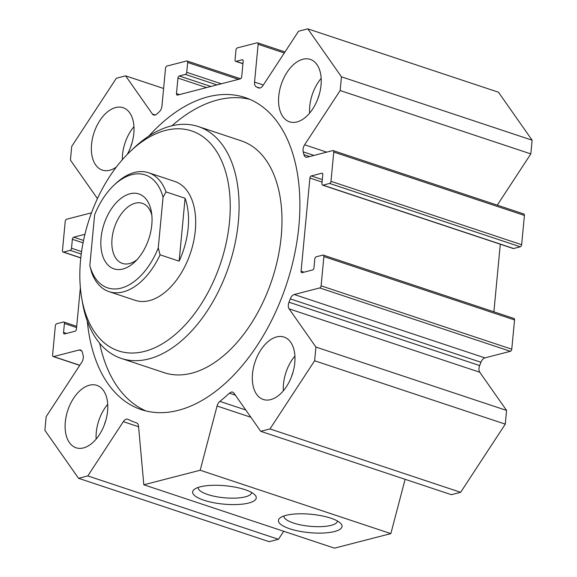 <?xml version="1.0" encoding="UTF-8"?>
<svg xmlns="http://www.w3.org/2000/svg" width="577" height="577" viewBox="0 0 577 577"><rect width="100%" height="100%" fill="white"/><g stroke="black" fill="none" stroke-linecap="round" stroke-linejoin="round"><path stroke-width="0.87" d="M97.426 198.625A6.268 3.743 -71.6 0 0 97.225 198.293L70.423 160.11L71.721 146.392L116.359 78.227L125.606 75.847L152.4 114.03A6.268 3.743 -71.6 0 0 153.67 115.018A6.268 3.743 -71.6 0 0 156.922 113.972A178.545 106.702 108.4 0 1 159.122 111.967A6.268 3.743 -71.6 0 0 161.957 105.966L165.527 68.165A1.882 1.125 108.4 0 1 166.904 66.066L186.631 60.974A1.882 1.125 108.4 0 1 187.056 60.989A1.882 1.125 108.4 0 1 187.669 62.46L186.739 72.313A1.882 1.125 108.4 0 1 185.361 74.411L179.324 75.969A1.882 1.125 -71.6 0 0 177.947 78.075L176.475 93.597A1.882 1.125 -71.6 0 0 177.096 95.068A1.882 1.125 -71.6 0 0 177.514 95.082L240.32 78.883A1.882 1.125 -71.6 0 0 241.698 76.777L243.169 61.249A1.882 1.125 -71.6 0 0 242.549 59.777A1.882 1.125 -71.6 0 0 242.131 59.77L236.087 61.328A1.882 1.125 108.4 0 1 235.668 61.321A1.882 1.125 108.4 0 1 235.048 59.849L235.979 49.997A1.882 1.125 108.4 0 1 237.356 47.891L257.09 42.806A1.882 1.125 108.4 0 1 257.508 42.813A1.882 1.125 108.4 0 1 258.128 44.285L254.551 82.078A6.268 3.743 -71.6 0 0 256.361 86.889A178.545 106.702 108.4 0 1 258.287 87.827A6.268 3.743 -71.6 0 0 258.597 87.956A6.268 3.743 -71.6 0 0 263.018 85.497L298.554 31.237L307.801 28.85L341.461 76.82L340.163 90.531L304.627 144.798A6.268 3.743 -71.6 0 0 303.213 151.852A178.545 106.702 108.4 0 1 303.92 154.665A6.268 3.743 -71.6 0 0 305.824 157.139A6.268 3.743 -71.6 0 0 307.238 157.16L332.72 150.59A1.882 1.125 108.4 0 1 333.145 150.597A1.882 1.125 108.4 0 1 333.758 152.068L330.989 181.329A1.882 1.125 108.4 0 1 329.618 183.436L322.976 185.145A1.882 1.125 108.4 0 1 322.55 185.138A1.882 1.125 108.4 0 1 321.937 183.666L322.781 174.708A1.882 1.125 -71.6 0 0 322.168 173.237A1.882 1.125 -71.6 0 0 321.742 173.23L311.277 175.927A1.882 1.125 -71.6 0 0 309.899 178.033L301.093 271.19A1.882 1.125 -71.6 0 0 301.706 272.661A1.882 1.125 -71.6 0 0 302.132 272.669L312.597 269.964A1.882 1.125 -71.6 0 0 313.975 267.865L314.818 258.907A1.882 1.125 108.4 0 1 316.196 256.801L322.839 255.092A1.882 1.125 108.4 0 1 323.264 255.099A1.882 1.125 108.4 0 1 323.877 256.57L321.115 285.831A1.882 1.125 108.4 0 1 319.737 287.93L294.256 294.508A6.268 3.743 -71.6 0 0 290.281 298.886A178.545 106.702 108.4 0 1 289.005 302.204A6.268 3.743 -71.6 0 0 289.12 308.868L315.915 347.058L314.616 360.769L269.978 428.935L260.732 431.322L233.937 393.132A6.268 3.743 -71.6 0 0 232.668 392.144A6.268 3.743 -71.6 0 0 229.422 393.189A178.545 106.702 108.4 0 1 219.873 401.383A6.268 3.743 -71.6 0 0 217.067 406.028L200.183 470.241L143.824 484.781L334.48 548.15L390.845 533.61L405.119 479.314M143.824 484.781L138.538 426.28A6.268 3.743 -71.6 0 0 136.489 422.891A178.545 106.702 108.4 0 1 128.058 419.335A6.268 3.743 -71.6 0 0 127.748 419.205A6.268 3.743 -71.6 0 0 123.319 421.664L87.791 475.931L78.544 478.311L269.199 541.688L278.446 539.3L283.704 531.273M497.266 205.152L530.826 153.9L532.117 140.189L498.456 92.219L307.801 28.85M322.55 185.138L513.205 248.507A1.882 1.125 -71.6 0 0 513.631 248.514L520.274 246.805A1.882 1.125 -71.6 0 0 521.651 244.698L524.414 215.437A1.882 1.125 -71.6 0 0 523.801 213.966L333.145 150.597M493.898 311.811L500.288 244.215M260.732 431.322L451.394 494.691L460.641 492.304L505.279 424.138L506.577 410.427L479.776 372.237A6.268 3.743 108.4 0 1 479.66 365.573A178.545 106.702 -71.6 0 0 480.944 362.255A6.268 3.743 108.4 0 1 484.918 357.877L510.393 351.306A1.882 1.125 -71.6 0 0 511.77 349.2L514.54 319.939A1.882 1.125 -71.6 0 0 513.927 318.468L323.264 255.099M171.968 125.764A164.445 98.278 108.4 0 1 249.74 99.316M146.14 411.019A164.445 98.278 108.4 0 1 99.67 343.279M148.83 136.085A164.445 98.278 108.4 0 1 245.037 97.527A164.445 98.278 108.4 0 1 286.43 284.584A164.445 98.278 108.4 0 1 141.3 409.634A164.445 98.278 108.4 0 1 87.315 321.158M121.271 358.418L164.171 372.677A122.158 73.005 -71.6 0 0 191.694 373.196A122.158 73.005 -71.6 0 0 277.869 258.164A122.158 73.005 -71.6 0 0 241.236 140.824L198.337 126.565A122.158 73.005 108.4 0 1 234.969 243.905A122.158 73.005 108.4 0 1 148.801 358.937A122.158 73.005 108.4 0 1 121.271 358.418A122.158 73.005 108.4 0 1 82.482 302.608L81.682 297.941A115.898 69.262 108.4 0 1 130.416 151.304A115.898 69.262 108.4 0 1 229.891 196.353A115.898 69.262 108.4 0 1 144.596 351.379A115.898 69.262 108.4 0 1 81.682 297.941M166.017 191.91A62.648 37.44 -71.6 0 0 148.585 172.747L174.795 181.459A62.648 37.44 108.4 0 1 193.583 241.633A62.648 37.44 108.4 0 1 149.393 300.624A62.648 37.44 108.4 0 1 135.278 300.357L109.067 291.645A62.648 37.44 -71.6 0 0 160.067 254.825L158.264 247.908L163.053 197.24L166.017 191.91L185.08 198.25A62.648 37.44 108.4 0 1 179.137 261.165L185.08 198.25M130.416 151.304L133.85 148.051A122.158 73.005 108.4 0 1 198.337 126.565M309.611 113.135A32.889 19.654 108.4 0 1 309.741 106.356A32.889 19.654 108.4 0 1 321.165 78.371M278.763 96.056A32.889 19.654 108.4 0 1 310.275 59.395A32.889 19.654 108.4 0 1 318.547 96.799A32.889 19.654 108.4 0 1 289.524 121.812A32.889 19.654 108.4 0 1 278.763 96.056M319.204 94.693A21.926 13.105 -71.6 0 0 317.812 98.883M283.365 390.809A32.889 19.654 108.4 0 1 283.495 384.022A32.889 19.654 108.4 0 1 294.919 356.038M252.517 373.723A32.889 19.654 108.4 0 1 284.021 337.062A32.889 19.654 108.4 0 1 292.301 374.473A32.889 19.654 108.4 0 1 263.278 399.486A32.889 19.654 108.4 0 1 252.517 373.723M292.957 372.367A21.926 13.105 -71.6 0 0 291.565 376.55M96.157 439.097A32.889 19.654 108.4 0 1 96.287 432.31A32.889 19.654 108.4 0 1 107.711 404.326M65.309 422.011A32.889 19.654 108.4 0 1 96.821 385.349A32.889 19.654 108.4 0 1 105.093 422.761A32.889 19.654 108.4 0 1 76.07 447.774A32.889 19.654 108.4 0 1 65.309 422.011M105.75 420.655A21.926 13.105 -71.6 0 0 104.358 424.838M122.338 159.735A32.889 19.654 108.4 0 1 122.54 154.643A32.889 19.654 108.4 0 1 133.958 126.651M116.345 167.063A32.889 19.654 108.4 0 1 102.317 170.1A32.889 19.654 108.4 0 1 91.555 144.344A32.889 19.654 108.4 0 1 123.067 107.683A32.889 19.654 108.4 0 1 127.2 154.477M131.996 142.981A21.926 13.105 -71.6 0 0 130.604 147.171M203.905 500.23A31.951 9.225 5.4 0 1 194.37 489.303A31.951 9.225 5.4 0 1 225.304 485.755A31.951 9.225 5.4 0 1 255.027 495.037A31.951 9.225 5.4 0 1 241.72 504.211A31.951 9.225 5.4 0 1 203.905 500.23M198.192 487.428A26.831 7.746 -174.6 0 0 198.185 487.536A26.831 7.746 -174.6 0 0 207.655 494.503A26.831 7.746 -174.6 0 0 235.82 498.102A26.831 7.746 -174.6 0 0 251.608 492.585A26.831 7.746 -174.6 0 0 251.615 492.477M289.697 528.748A31.951 9.225 5.4 0 1 280.162 517.821A31.951 9.225 5.4 0 1 311.097 514.273A31.951 9.225 5.4 0 1 340.819 523.555A31.951 9.225 5.4 0 1 327.512 532.722A31.951 9.225 5.4 0 1 289.697 528.748M283.992 515.946A26.831 7.746 -174.6 0 0 283.978 516.047A26.831 7.746 -174.6 0 0 293.448 523.022A26.831 7.746 -174.6 0 0 321.613 526.621A26.831 7.746 -174.6 0 0 337.408 521.103A26.831 7.746 -174.6 0 0 337.415 520.995M278.446 539.3L87.791 475.931M78.544 478.311L44.883 430.341L46.174 416.63L81.71 362.363A6.268 3.743 -71.6 0 0 83.124 355.309A178.545 106.702 108.4 0 1 82.424 352.504A6.268 3.743 -71.6 0 0 80.513 350.03A6.268 3.743 -71.6 0 0 79.099 350.001L53.625 356.572A1.882 1.125 108.4 0 1 53.199 356.564A1.882 1.125 108.4 0 1 52.586 355.093L55.349 325.832A1.882 1.125 108.4 0 1 56.726 323.733L63.369 322.016A1.882 1.125 108.4 0 1 63.795 322.024A1.882 1.125 108.4 0 1 64.408 323.495L63.564 332.453A1.882 1.125 -71.6 0 0 64.177 333.924A1.882 1.125 -71.6 0 0 64.602 333.932L75.068 331.234A1.882 1.125 -71.6 0 0 76.445 329.128L80.362 287.692M84.855 234.623A1.882 1.125 -71.6 0 0 84.631 234.507A1.882 1.125 -71.6 0 0 84.213 234.5L73.741 237.197A1.882 1.125 -71.6 0 0 72.363 239.304L71.519 248.254A1.882 1.125 108.4 0 1 70.142 250.36L63.499 252.077A1.882 1.125 108.4 0 1 63.073 252.062A1.882 1.125 108.4 0 1 62.46 250.591L65.23 221.337A1.882 1.125 108.4 0 1 66.607 219.231L91.512 212.805M163.608 88.476L125.606 75.847M532.117 140.189L341.461 76.82M530.826 153.9L340.163 90.531M506.577 410.427L315.915 347.058M505.279 424.138L314.616 360.769M460.641 492.304L269.978 428.935M390.845 533.61L200.183 470.241M179.137 261.165L160.067 254.825M163.053 197.24A59.518 35.565 108.4 0 0 113.799 185.39A59.518 35.565 108.4 0 0 94.614 214.896L89.824 265.564L91.628 272.481A62.648 37.44 -71.6 0 0 109.067 291.645M148.585 172.747A62.648 37.44 -71.6 0 0 115.515 183.76L113.799 185.39M158.264 247.908A59.518 35.565 108.4 0 1 121.076 288.132A59.518 35.565 108.4 0 1 89.824 265.564M122.887 269.019A39.467 23.585 108.4 0 1 100.831 242.419A39.467 23.585 108.4 0 1 123.839 196.432A39.467 23.585 108.4 0 1 151.419 211.983A39.467 23.585 108.4 0 1 134.823 261.915A39.467 23.585 108.4 0 1 122.887 269.019M151.838 215.134A31.656 18.918 -71.6 0 0 142.368 203.335A31.656 18.918 -71.6 0 0 114.434 227.41A31.656 18.918 -71.6 0 0 122.396 263.415A31.656 18.918 -71.6 0 0 129.529 263.552A31.656 18.918 -71.6 0 0 137.052 259.636M138.581 426.735L123.319 421.664M81.66 350.852L79.099 350.001M79.806 365.277L53.625 356.572M76.597 327.548L64.408 323.495M66.521 333.441L63.564 332.453M84.833 234.702L84.213 234.5M83.542 240.458L73.741 237.197M83.059 242.852L72.363 239.304M81.581 251.601L71.519 248.254M81.242 254.046L70.142 250.36M80.794 257.818L63.499 252.077M155.278 114.989L152.4 114.03M238.496 79.352L187.669 62.46M221.279 83.788L186.739 72.313M216.945 84.913L185.361 74.411M210.901 86.471L179.324 75.969M206.566 87.589L177.947 78.075M179.44 94.585L176.475 93.597M242.895 60.03L242.131 59.77M242.946 63.607L236.087 61.328M284.31 52.99L258.128 44.285M263.343 84.999L254.551 82.078M259.794 88.029L256.361 86.889M258.922 88.036L258.287 87.827M326.719 152.14L304.627 144.798M313.967 155.429L303.213 151.852M309.604 156.555L303.92 154.665M524.414 215.437L333.758 152.068M521.651 244.698L330.989 181.329M520.274 246.805L329.618 183.436M513.631 248.514L322.976 185.145M322.507 173.482L321.742 173.23M322.319 179.598L311.277 175.927M322.081 182.08L309.899 178.033M304.05 272.171L301.093 271.19M514.54 319.939L323.877 256.57M511.77 349.2L321.115 285.831M510.393 351.306L319.737 287.93M484.918 357.877L294.256 294.508M480.944 362.255L290.281 298.886M479.66 365.573L289.005 302.204M479.776 372.237L289.12 308.868M235.366 395.166L229.422 393.189M245.766 409.987L219.873 401.383M250.865 417.258L217.067 406.028M79.734 365.385L53.199 356.564M76.712 326.322L63.795 322.024M80.78 257.948L63.073 252.062M240.58 78.775L187.056 60.989M242.931 63.737L235.668 61.321M284.988 51.944L257.508 42.813"/></g></svg>
